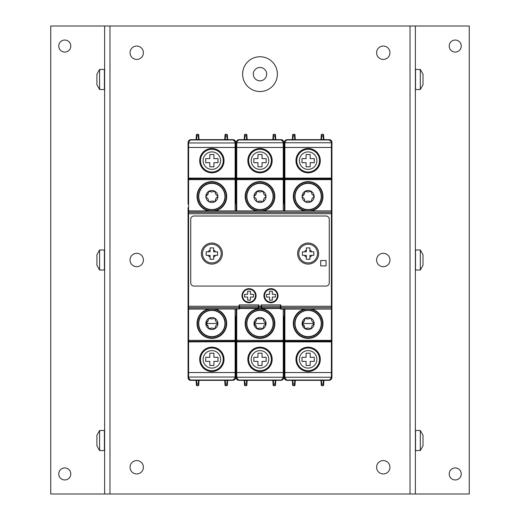 <?xml version="1.0" encoding="UTF-8"?>
<svg xmlns="http://www.w3.org/2000/svg" width="520" height="520" viewBox="0 0 520 520"><rect width="100%" height="100%" fill="white"/><g stroke="black" fill="none" stroke-linecap="round" stroke-linejoin="round"><path stroke-width="0.78" d="M143.403 467.259A6.688 6.688 0 0 1 136.715 473.941A6.688 6.688 0 0 1 130.032 467.259A6.688 6.688 0 0 1 136.715 460.571A6.688 6.688 0 0 1 143.403 467.259M143.403 260A6.688 6.688 0 0 1 136.715 266.689A6.688 6.688 0 0 1 130.032 260A6.688 6.688 0 0 1 136.715 253.311A6.688 6.688 0 0 1 143.403 260M389.968 467.259A6.688 6.688 0 0 1 383.286 473.941A6.688 6.688 0 0 1 376.597 467.259A6.688 6.688 0 0 1 383.286 460.571A6.688 6.688 0 0 1 389.968 467.259M389.968 260A6.688 6.688 0 0 1 383.286 266.689A6.688 6.688 0 0 1 376.597 260A6.688 6.688 0 0 1 383.286 253.311A6.688 6.688 0 0 1 389.968 260M277.381 74.139A17.381 17.381 0 0 1 260 91.52A17.381 17.381 0 0 1 242.619 74.139A17.381 17.381 0 0 1 260 56.752A17.381 17.381 0 0 1 277.381 74.139M389.968 52.741A6.688 6.688 0 0 1 383.286 59.43A6.688 6.688 0 0 1 376.597 52.741A6.688 6.688 0 0 1 383.286 46.059A6.688 6.688 0 0 1 389.968 52.741M143.403 52.741A6.688 6.688 0 0 1 136.715 59.43A6.688 6.688 0 0 1 130.032 52.741A6.688 6.688 0 0 1 136.715 46.059A6.688 6.688 0 0 1 143.403 52.741M253.311 74.139A6.688 6.688 0 0 0 260 80.821A6.688 6.688 0 0 0 266.689 74.139A6.688 6.688 0 0 0 260 67.451A6.688 6.688 0 0 0 253.311 74.139M70.791 473.941A6.019 6.019 0 0 1 64.779 479.96A6.019 6.019 0 0 1 58.76 473.941A6.019 6.019 0 0 1 64.779 467.928A6.019 6.019 0 0 1 70.791 473.941M70.791 46.059A6.019 6.019 0 0 1 64.779 52.072A6.019 6.019 0 0 1 58.76 46.059A6.019 6.019 0 0 1 64.779 40.04A6.019 6.019 0 0 1 70.791 46.059M99.593 450.541L104.403 450.541L104.403 430.488L99.593 430.488L99.593 450.541L96.915 445.796L96.915 435.234L99.593 430.488M99.593 270.03L104.403 270.03L104.403 249.971L99.593 249.971L99.593 270.03L96.915 265.284L96.915 254.716L99.593 249.971M99.593 89.512L104.403 89.512L104.403 69.459L99.593 69.459L99.593 89.512L96.915 84.767L96.915 74.204L99.593 69.459M449.209 46.059A6.019 6.019 0 0 1 455.221 40.04A6.019 6.019 0 0 1 461.24 46.059A6.019 6.019 0 0 1 455.221 52.072A6.019 6.019 0 0 1 449.209 46.059M449.209 473.941A6.019 6.019 0 0 1 455.221 467.928A6.019 6.019 0 0 1 461.24 473.941A6.019 6.019 0 0 1 455.221 479.96A6.019 6.019 0 0 1 449.209 473.941M420.316 430.488L415.512 430.488L415.512 450.541L420.316 450.541L420.316 430.488L423 435.234L423 445.796L420.316 450.541M420.316 249.971L415.512 249.971L415.512 270.03L420.316 270.03L420.316 249.971L423 254.716L423 265.284L420.316 270.03M420.316 69.459L415.512 69.459L415.512 89.512L420.316 89.512L420.316 69.459L423 74.204L423 84.767L420.316 89.512M222.378 253.585A10.511 10.511 0 0 1 211.861 264.095A10.511 10.511 0 0 1 201.35 253.585A10.511 10.511 0 0 1 211.861 243.067A10.511 10.511 0 0 1 222.378 253.585M318.65 253.585A10.511 10.511 0 0 1 308.139 264.095A10.511 10.511 0 0 1 297.622 253.585A10.511 10.511 0 0 1 308.139 243.067A10.511 10.511 0 0 1 318.65 253.585M278.005 295.704A7.04 7.04 0 0 0 270.966 288.665A7.04 7.04 0 0 0 263.926 295.704A7.04 7.04 0 0 0 270.966 302.738A7.04 7.04 0 0 0 278.005 295.704M264.011 295.704A6.955 6.955 0 0 1 270.966 288.75A6.955 6.955 0 0 1 277.921 295.704A6.955 6.955 0 0 1 270.966 302.653A6.955 6.955 0 0 1 264.011 295.704M249.035 302.738A7.04 7.04 0 0 0 256.074 295.704A7.04 7.04 0 0 0 249.035 288.665A7.04 7.04 0 0 0 242.002 295.704A7.04 7.04 0 0 0 249.035 302.738M242.08 295.704A6.955 6.955 0 0 0 249.035 302.653A6.955 6.955 0 0 0 255.989 295.704A6.955 6.955 0 0 0 249.035 288.75A6.955 6.955 0 0 0 242.08 295.704M211.861 262.945A9.36 9.36 0 0 1 202.501 253.585A9.36 9.36 0 0 1 211.861 244.225A9.36 9.36 0 0 1 221.221 253.585A9.36 9.36 0 0 1 211.861 262.945M210.093 247.897L213.636 247.897L213.649 251.797L217.549 251.81L217.549 255.353L213.649 255.366L213.636 259.266L210.093 259.266L210.08 255.366L206.18 255.353L206.18 251.81L210.08 251.797L210.093 247.897L210.087 249.983A4.011 4.011 0 0 0 208.267 251.804L206.18 251.81M308.139 262.945A9.36 9.36 0 0 1 298.779 253.585A9.36 9.36 0 0 1 308.139 244.225A9.36 9.36 0 0 1 317.499 253.585A9.36 9.36 0 0 1 308.139 262.945M306.365 247.897L309.907 247.897L309.92 251.797L313.82 251.81L313.82 255.353L309.92 255.366L309.907 259.266L306.365 259.266L306.351 255.366L302.452 255.353L302.452 251.81L306.351 251.797L306.365 247.897L306.358 249.983A4.011 4.011 0 0 0 304.544 251.804L302.452 251.81M218.751 312.052A13.37 13.37 0 0 0 198.49 323.512A13.37 13.37 0 0 0 218.446 335.153A13.37 13.37 0 0 0 218.751 312.052M208.267 326.703L206.271 324.129A4.011 4.011 0 0 1 208.377 327.932A0.799 0.799 0 0 0 209.599 328.666A4.011 4.011 0 0 1 213.947 328.744A0.799 0.799 0 0 0 215.196 328.048A4.011 4.011 0 0 1 217.431 324.324A0.799 0.799 0 0 0 217.874 323.512A6.019 6.019 0 0 1 208.767 328.673A6.019 6.019 0 0 1 205.849 323.512A0.799 0.799 0 0 0 206.271 324.129L205.849 323.512A6.019 6.019 0 0 1 208.767 318.357A0.799 0.799 0 0 1 209.599 318.364L208.377 319.098A0.799 0.799 0 0 1 208.767 318.357A6.019 6.019 0 0 1 214.78 318.253A0.799 0.799 0 0 1 215.196 318.981L213.947 318.286L212.83 318.806M208.267 193.297L205.849 196.489L206.297 197.294A0.799 0.799 0 0 1 205.849 196.593A6.019 6.019 0 0 0 214.962 201.643A6.019 6.019 0 0 0 214.78 191.224A0.799 0.799 0 0 1 215.196 191.952L213.947 191.256L212.83 191.776M211.783 191.939L209.599 191.334L208.377 192.069A0.799 0.799 0 0 1 209.599 191.334A4.011 4.011 0 0 0 213.947 191.256A0.799 0.799 0 0 1 214.78 191.224A6.019 6.019 0 0 0 205.849 196.593A0.799 0.799 0 0 1 206.271 195.871A4.011 4.011 0 0 0 208.377 192.069M200.401 203.372A13.37 13.37 0 0 0 225.232 196.489A13.37 13.37 0 0 0 204.978 185.022A13.37 13.37 0 0 0 200.401 203.372A13.37 13.37 0 0 1 204.978 185.022A13.37 13.37 0 0 1 223.327 189.599M203.119 160.648A8.749 8.749 0 0 1 211.861 151.905A8.749 8.749 0 0 1 220.61 160.648A8.749 8.749 0 0 1 211.861 169.397A8.749 8.749 0 0 1 203.119 160.648M220.61 359.353A8.749 8.749 0 0 0 211.861 350.603A8.749 8.749 0 0 0 203.119 359.353A8.749 8.749 0 0 0 211.861 368.095A8.749 8.749 0 0 0 220.61 359.353M266.89 312.052A13.37 13.37 0 0 0 246.63 323.512A13.37 13.37 0 0 0 266.584 335.153A13.37 13.37 0 0 0 266.89 312.052M256.406 326.703L254.41 324.129A4.011 4.011 0 0 1 256.516 327.932A0.799 0.799 0 0 0 257.738 328.666A4.011 4.011 0 0 1 262.08 328.744A0.799 0.799 0 0 0 263.328 328.048A4.011 4.011 0 0 1 265.57 324.324A0.799 0.799 0 0 0 266.012 323.512A6.019 6.019 0 0 1 256.9 328.673A6.019 6.019 0 0 1 253.981 323.512A0.799 0.799 0 0 0 254.41 324.129L253.988 323.512A6.019 6.019 0 0 1 256.9 318.357A0.799 0.799 0 0 1 257.738 318.364L256.516 319.098A0.799 0.799 0 0 1 256.9 318.357A6.019 6.019 0 0 1 262.918 318.253A0.799 0.799 0 0 1 263.328 318.981L262.08 318.286L260.969 318.806M256.406 193.297L253.988 196.489L254.43 197.294A0.799 0.799 0 0 1 253.981 196.593A6.019 6.019 0 0 0 263.101 201.643A6.019 6.019 0 0 0 262.918 191.224A0.799 0.799 0 0 1 263.328 191.952L262.08 191.256L260.969 191.776M259.922 191.939L257.738 191.334L256.516 192.069A0.799 0.799 0 0 1 257.738 191.334A4.011 4.011 0 0 0 262.08 191.256A0.799 0.799 0 0 1 262.918 191.224A6.019 6.019 0 0 0 253.981 196.593A0.799 0.799 0 0 1 254.41 195.871A4.011 4.011 0 0 0 256.516 192.069M248.541 203.372A13.37 13.37 0 0 0 273.37 196.489A13.37 13.37 0 0 0 253.11 185.022A13.37 13.37 0 0 0 248.541 203.372A13.37 13.37 0 0 1 253.11 185.022A13.37 13.37 0 0 1 271.459 189.599M251.251 160.648A8.749 8.749 0 0 1 260 151.905A8.749 8.749 0 0 1 268.749 160.648A8.749 8.749 0 0 1 260 169.397A8.749 8.749 0 0 1 251.251 160.648M268.749 359.353A8.749 8.749 0 0 0 260 350.603A8.749 8.749 0 0 0 251.251 359.353A8.749 8.749 0 0 0 260 368.095A8.749 8.749 0 0 0 268.749 359.353M315.022 312.052A13.37 13.37 0 0 0 294.769 323.512A13.37 13.37 0 0 0 314.724 335.153A13.37 13.37 0 0 0 315.022 312.052M304.544 326.703L302.543 324.129A4.011 4.011 0 0 1 304.649 327.932A0.799 0.799 0 0 0 305.877 328.666A4.011 4.011 0 0 1 310.219 328.744A0.799 0.799 0 0 0 311.467 328.048A4.011 4.011 0 0 1 313.703 324.324A0.799 0.799 0 0 0 314.151 323.512A6.019 6.019 0 0 1 305.038 328.673A6.019 6.019 0 0 1 302.12 323.512A0.799 0.799 0 0 0 302.543 324.129L302.127 323.512A6.019 6.019 0 0 1 305.038 318.357A0.799 0.799 0 0 1 305.877 318.364L304.649 319.098A0.799 0.799 0 0 1 305.038 318.357A6.019 6.019 0 0 1 311.058 318.253A0.799 0.799 0 0 1 311.467 318.981L310.219 318.286L309.101 318.806M304.544 193.297L302.127 196.489L302.569 197.294A0.799 0.799 0 0 1 302.12 196.593A6.019 6.019 0 0 0 311.233 201.643A6.019 6.019 0 0 0 311.058 191.224A0.799 0.799 0 0 1 311.467 191.952L310.219 191.256L309.101 191.776M308.055 191.939L305.877 191.334L304.649 192.069A0.799 0.799 0 0 1 305.877 191.334A4.011 4.011 0 0 0 310.219 191.256A0.799 0.799 0 0 1 311.058 191.224A6.019 6.019 0 0 0 302.12 196.593A0.799 0.799 0 0 1 302.543 195.871A4.011 4.011 0 0 0 304.649 192.069M296.673 203.372A13.37 13.37 0 0 0 321.51 196.489A13.37 13.37 0 0 0 301.249 185.022A13.37 13.37 0 0 0 296.673 203.372A13.37 13.37 0 0 1 301.249 185.022A13.37 13.37 0 0 1 319.599 189.599M299.39 160.648A8.749 8.749 0 0 1 308.139 151.905A8.749 8.749 0 0 1 316.882 160.648A8.749 8.749 0 0 1 308.139 169.397A8.749 8.749 0 0 1 299.39 160.648M316.882 359.353A8.749 8.749 0 0 0 308.139 350.603A8.749 8.749 0 0 0 299.39 359.353A8.749 8.749 0 0 0 308.139 368.095A8.749 8.749 0 0 0 316.882 359.353M304.623 210.925A14.866 14.866 0 0 1 308.139 181.623A14.866 14.866 0 0 1 311.649 210.925M311.649 309.075A14.866 14.866 0 0 1 308.139 338.377A14.866 14.866 0 0 1 304.623 309.075M284.336 376.863L284.336 312.39M284.336 178.295L284.336 178.113A0.533 0.533 -0 0 0 284.869 178.646L284.869 178.828A0.533 0.533 180 0 1 284.336 178.295L284.336 207.61M331.936 147.453L331.403 147.453L331.403 142.753L284.869 142.753L284.869 142.123L287.007 139.659L329.264 139.659L331.403 140.725L331.936 142.331L331.936 178.113A0.533 0.533 180 0 1 331.403 178.646L284.869 178.646L284.869 178.113L331.403 178.113L331.403 147.453L284.336 147.453L284.336 178.113L284.869 178.113L284.869 142.753L284.336 142.961L284.336 147.453L284.336 143.936M286.026 139.847L287.007 139.659L284.869 140.725L284.336 142.961M284.336 201.435L284.336 204.133M323.914 380.341L323.589 385.19L323.914 380.341L323.394 380.341L329.264 380.341L331.403 379.275L331.936 377.669L331.936 341.887A0.533 0.533 180 0 0 331.403 341.354L284.869 341.354L284.869 340.373L284.336 340.373L284.336 341.887A0.533 0.533 0 0 1 284.869 341.354L284.869 377.247L284.336 377.039M292.357 380.341L292.682 385.19L292.357 380.341L295.302 380.341L294.976 385.19L295.302 380.341M292.597 383.89L295.061 383.89M284.336 372.548L331.403 372.548L331.403 377.247L284.869 377.247L284.869 377.878L287.007 380.341L284.869 379.275L284.336 377.669A2.672 2.672 0 0 0 287.007 380.341L292.883 380.341L293.215 385.691L294.444 385.691A0.533 0.533 0 0 0 294.976 385.19A0.533 0.533 0 0 1 294.444 385.691L294.781 380.341L297.44 380.341M292.682 385.19A0.533 0.533 0 0 0 293.215 385.691A0.533 0.533 0 0 1 292.682 385.19M297.967 380.341L319.637 380.341L297.967 380.341M323.681 383.89L323.147 384.059L323.394 380.341L320.976 380.341L321.295 385.19A0.533 0.533 0 0 0 321.828 385.691L321.744 384.059L321.211 383.89L320.976 380.341M318.832 380.341L321.497 380.341L321.744 384.059L323.147 384.059L323.057 385.691L321.828 385.691A0.533 0.533 0 0 1 321.295 385.19L321.211 383.89M323.589 385.19A0.533 0.533 0 0 1 323.057 385.691A0.533 0.533 0 0 0 323.589 385.19M308.055 328.062L305.877 328.666L304.649 327.932M311.467 328.048L310.219 328.744L309.101 328.224M308.139 337.954A14.443 14.443 0 0 0 322.575 323.512A14.443 14.443 0 0 0 308.139 309.075A14.443 14.443 0 0 0 293.696 323.512A14.443 14.443 0 0 0 308.139 337.954M284.336 341.705A0.533 0.533 180 0 1 284.869 341.172L331.403 341.172A0.533 0.533 0 0 1 331.936 341.705L331.936 308.718M308.055 318.962L305.877 318.364A4.011 4.011 0 0 0 310.219 318.286A0.799 0.799 0 0 1 311.058 318.253A6.019 6.019 0 0 1 314.151 323.512L313.703 322.706A0.799 0.799 0 0 1 314.151 323.512L313.703 324.324M286.026 380.153L330.252 380.153M306.098 361.387L306.085 365.501L310.187 365.501L310.18 361.387L314.288 361.4L314.288 357.299L310.18 357.312L310.187 353.197L306.085 353.197L306.098 357.312L301.983 357.299L301.983 361.4L306.098 361.387M308.139 370.715A11.368 11.368 0 0 1 296.771 359.353A11.368 11.368 0 0 1 308.139 347.984A11.368 11.368 0 0 1 319.501 359.353A11.368 11.368 0 0 1 308.139 370.715M295.971 359.353A12.168 12.168 0 0 0 308.139 371.521A12.168 12.168 0 0 0 320.307 359.353A12.168 12.168 0 0 0 308.139 347.185A12.168 12.168 0 0 0 295.971 359.353M284.869 377.878L284.336 377.669M331.936 377.039L329.264 380.341M331.403 377.878L331.936 377.669M284.336 341.887L331.403 341.887L331.403 372.548L331.936 372.548L331.936 376.318M331.936 341.705L331.403 341.887L331.403 308.958L280.858 309.075A0.533 0.533 0 0 1 280.325 308.542L280.325 305.988L280.858 304.922L280.858 308.822L331.403 308.958A0.533 0.533 180 0 0 331.936 308.418L331.403 309.075L280.858 309.075L331.403 309.075M295.302 139.659L294.976 134.81A0.533 0.533 0 0 0 294.444 134.31A0.533 0.533 0 0 1 294.976 134.81L295.302 139.659M292.597 136.11L292.357 139.659L292.682 134.81L292.597 136.11L293.131 135.941L293.215 134.31L294.444 134.31L294.528 135.941L295.061 136.11M292.682 134.81A0.533 0.533 0 0 1 293.215 134.31A0.533 0.533 0 0 0 292.682 134.81M320.976 139.659L321.295 134.81L320.976 139.659M323.681 136.11L323.914 139.659L323.589 134.81L323.681 136.11L321.211 136.11M323.394 139.659L323.057 134.31A0.533 0.533 0 0 1 323.589 134.81A0.533 0.533 0 0 0 323.057 134.31L321.828 134.31A0.533 0.533 0 0 0 321.295 134.81A0.533 0.533 0 0 1 321.828 134.31L321.497 139.659M311.467 191.952A4.011 4.011 0 0 0 313.703 195.676A0.799 0.799 0 0 1 313.729 197.1A4.011 4.011 0 0 0 311.623 200.902A0.799 0.799 0 0 1 311.233 201.643L311.733 199.674M308.139 182.046A14.443 14.443 0 0 1 322.575 196.489A14.443 14.443 0 0 1 308.139 210.925A14.443 14.443 0 0 1 293.696 196.489A14.443 14.443 0 0 1 308.139 182.046M306.098 158.613L306.085 154.499L310.187 154.499L310.18 158.613L314.288 158.6L314.288 162.702L310.18 162.689L310.187 166.803L306.085 166.803L306.098 162.689L301.983 162.702L301.983 158.6L306.098 158.613M329.264 139.659A2.672 2.672 0 0 1 331.936 142.331L329.264 139.984L330.252 139.847M308.139 149.285A11.368 11.368 0 0 0 296.771 160.648A11.368 11.368 0 0 0 308.139 172.016A11.368 11.368 0 0 0 319.501 160.648A11.368 11.368 0 0 0 308.139 149.285M295.971 160.648A12.168 12.168 0 0 1 308.139 148.48A12.168 12.168 0 0 1 320.307 160.648A12.168 12.168 0 0 1 308.139 172.816A12.168 12.168 0 0 1 295.971 160.648M284.869 142.123L284.336 142.331M331.936 304.128L331.936 178.113L331.403 178.113L331.403 211.042L188.597 210.925L331.403 210.925L188.597 210.925L188.065 211.464L188.065 316.16M331.936 203.84L331.936 211.64M331.936 211.861L331.936 215.872M331.936 308.939L331.936 316.16M312.748 197.841L314.151 196.378M314.151 196.489L313.703 195.676M308.217 201.039L311.233 201.643A0.799 0.799 0 0 1 310.401 201.636A4.011 4.011 0 0 0 306.053 201.714L307.171 201.194M304.805 201.019L305.221 201.747L306.053 201.714A0.799 0.799 0 0 1 304.805 201.019A4.011 4.011 0 0 0 302.569 197.294M304.544 320.327L302.127 323.512A0.799 0.799 0 0 1 302.543 322.901A4.011 4.011 0 0 0 304.649 319.098M284.336 203.84L284.336 210.925M284.336 309.075L284.336 316.16M311.467 318.981A4.011 4.011 0 0 0 313.703 322.706M236.197 312.39L236.197 340.373L236.737 340.373L236.737 341.172A0.533 0.533 180 0 0 236.197 341.705L236.197 341.887A0.533 0.533 0 0 1 236.737 341.354L283.264 341.172A0.533 0.533 0 0 1 283.803 341.705L283.803 316.16M256.483 210.925A14.866 14.866 0 0 1 260 181.623A14.866 14.866 0 0 1 263.517 210.925M236.197 178.295L236.197 178.113A0.533 0.533 -0 0 0 236.737 178.646L236.737 178.828A0.533 0.533 180 0 1 236.197 178.295L236.197 207.61M283.803 147.453L283.264 147.453L283.264 142.753L236.737 142.753L236.737 142.123L238.875 139.659L281.125 139.659L283.264 140.725L283.803 142.331L283.803 178.113A0.533 0.533 180 0 1 283.264 178.646L236.737 178.646L236.737 178.113L283.264 178.113L283.264 147.453L236.197 147.453L236.197 178.113L236.737 178.113L236.737 142.753L236.197 142.961L236.197 147.453L236.197 143.936M237.887 139.847L238.875 139.659L236.737 140.725L236.197 142.961M236.197 201.435L236.197 204.133M236.197 376.863L236.197 341.887L236.737 341.887L236.737 377.247L236.197 377.039M236.197 143.683L236.197 143.137M244.225 380.341L244.543 385.19L244.225 380.341L247.162 380.341L246.838 385.19L247.162 380.341M244.458 383.89L246.928 383.89M236.197 372.548L283.264 372.548L283.264 377.247L236.737 377.247L236.737 377.878L238.875 380.341L236.737 379.275L236.197 377.669A2.672 2.672 0 0 0 238.875 380.341L244.744 380.341L245.076 385.691L246.305 385.691A0.533 0.533 0 0 0 246.838 385.19A0.533 0.533 0 0 1 246.305 385.691L246.643 380.341L249.301 380.341M244.543 385.19A0.533 0.533 0 0 0 245.076 385.691A0.533 0.533 0 0 1 244.543 385.19M249.828 380.341L271.499 380.341L249.828 380.341M275.776 380.341L275.457 385.19L275.776 380.341L272.838 380.341L273.163 385.19A0.533 0.533 0 0 0 273.695 385.691L273.605 384.059L273.072 383.89L272.838 380.341M275.542 383.89L275.008 384.059L274.924 385.691L273.695 385.691A0.533 0.533 0 0 1 273.163 385.19L273.072 383.89M275.457 385.19A0.533 0.533 0 0 1 274.924 385.691A0.533 0.533 0 0 0 275.457 385.19M259.922 328.062L257.738 328.666L256.516 327.932M263.328 328.048L262.08 328.744L260.969 328.224M260 337.954A14.443 14.443 0 0 0 274.443 323.512A14.443 14.443 0 0 0 260 309.075A14.443 14.443 0 0 0 245.557 323.512A14.443 14.443 0 0 0 260 337.954M258.433 308.737A14.866 14.866 0 0 0 245.135 323.512A14.866 14.866 0 0 0 260 338.377A14.866 14.866 0 0 0 274.865 323.512A14.866 14.866 0 0 0 261.567 308.737M259.922 318.962L257.738 318.364A4.011 4.011 0 0 0 262.08 318.286A0.799 0.799 0 0 1 262.918 318.253A6.019 6.019 0 0 1 266.019 323.512L265.57 322.706A0.799 0.799 0 0 1 266.012 323.512L265.57 324.324M270.699 380.341L273.358 380.341L273.605 384.059L275.008 384.059L275.256 380.341L281.125 380.341L283.264 379.275L283.803 377.669L283.803 341.887A0.533 0.533 180 0 0 283.264 341.354L283.264 372.548L283.803 372.548L283.803 376.318M237.887 380.153L282.113 380.153M257.959 361.387L257.946 365.501L262.054 365.501L262.041 361.387L266.156 361.4L266.156 357.299L262.041 357.312L262.054 353.197L257.946 353.197L257.959 357.312L253.844 357.299L253.844 361.4L257.959 361.387M260 370.715A11.368 11.368 0 0 1 248.631 359.353A11.368 11.368 0 0 1 260 347.984A11.368 11.368 0 0 1 271.369 359.353A11.368 11.368 0 0 1 260 370.715M247.832 359.353A12.168 12.168 0 0 0 260 371.521A12.168 12.168 0 0 0 272.168 359.353A12.168 12.168 0 0 0 260 347.185A12.168 12.168 0 0 0 247.832 359.353M236.737 377.878L236.197 377.669M283.803 377.039L281.125 380.341M283.264 377.878L283.803 377.669M283.803 347.451L283.803 348.25L283.803 347.451M283.803 341.705L236.737 341.887L236.737 341.354L283.264 341.354L283.264 309.075M247.162 139.659L246.838 134.81A0.533 0.533 0 0 0 246.305 134.31A0.533 0.533 0 0 1 246.838 134.81L247.162 139.659M244.458 136.11L244.225 139.659L244.543 134.81L244.458 136.11L244.992 135.941L245.076 134.31L246.305 134.31L246.395 135.941L246.928 136.11M244.543 134.81A0.533 0.533 0 0 1 245.076 134.31A0.533 0.533 0 0 0 244.543 134.81M272.838 139.659L273.163 134.81L272.838 139.659M275.542 136.11L275.776 139.659L275.457 134.81L275.542 136.11L273.072 136.11M275.256 139.659L274.924 134.31A0.533 0.533 0 0 1 275.457 134.81A0.533 0.533 0 0 0 274.924 134.31L273.695 134.31A0.533 0.533 0 0 0 273.163 134.81A0.533 0.533 0 0 1 273.695 134.31L273.358 139.659M263.328 191.952A4.011 4.011 0 0 0 265.57 195.676A0.799 0.799 0 0 1 265.59 197.1A4.011 4.011 0 0 0 263.484 200.902A0.799 0.799 0 0 1 263.101 201.643L263.594 199.674M260 182.046A14.443 14.443 0 0 1 274.443 196.489A14.443 14.443 0 0 1 260 210.925A14.443 14.443 0 0 1 245.557 196.489A14.443 14.443 0 0 1 260 182.046M257.959 158.613L257.946 154.499L262.054 154.499L262.041 158.613L266.156 158.6L266.156 162.702L262.041 162.689L262.054 166.803L257.946 166.803L257.959 162.689L253.844 162.702L253.844 158.6L257.959 158.613M281.125 139.659A2.672 2.672 0 0 1 283.803 142.331L281.125 139.984L282.113 139.847M260 149.285A11.368 11.368 0 0 0 248.631 160.648A11.368 11.368 0 0 0 260 172.016A11.368 11.368 0 0 0 271.369 160.648A11.368 11.368 0 0 0 260 149.285M247.832 160.648A12.168 12.168 0 0 1 260 148.48A12.168 12.168 0 0 1 272.168 160.648A12.168 12.168 0 0 1 260 172.816A12.168 12.168 0 0 1 247.832 160.648M236.737 142.123L236.197 142.331M283.803 203.84L283.803 178.113L283.264 178.113L283.264 210.925M258.394 308.542L258.928 309.075L261.072 308.958A0.533 0.533 -0 0 0 261.606 308.425L261.606 306.261L261.606 308.542L261.072 309.075L258.928 309.075L261.072 308.822A0.533 0.527 -0 0 0 261.606 308.295M258.394 308.536L239.675 308.536L239.675 306.261L239.694 307.606L258.394 307.606L258.394 306.261L258.394 308.425A0.533 0.533 180 0 0 258.928 308.958L258.928 308.822A0.533 0.527 180 0 1 258.394 308.295M264.608 197.841L266.019 196.378M266.012 196.489L265.57 195.676M260.078 201.039L263.101 201.643A0.799 0.799 0 0 1 262.262 201.636A4.011 4.011 0 0 0 257.92 201.714L259.031 201.194M256.672 201.019L257.082 201.747L257.92 201.714A0.799 0.799 0 0 1 256.672 201.019A4.011 4.011 0 0 0 254.43 197.294M256.406 320.327L253.988 323.512A0.799 0.799 0 0 1 254.41 322.901A4.011 4.011 0 0 0 256.516 319.098M236.197 203.84L236.197 210.925M236.197 309.075L236.197 316.16M263.328 318.981A4.011 4.011 0 0 0 265.57 322.706M188.065 312.39L188.065 341.887L188.597 341.887L188.597 377.878L188.065 377.669A2.672 2.672 0 0 0 190.736 380.341L188.597 379.275L188.065 377.669L188.065 341.887A0.533 0.533 0 0 1 188.597 341.354L235.131 341.172A0.533 0.533 0 0 1 235.664 341.705L235.664 316.16M208.351 210.925A14.866 14.866 0 0 1 211.861 181.623A14.866 14.866 0 0 1 215.378 210.925M196.086 380.341L196.411 385.19L196.086 380.341L199.024 380.341L198.705 385.19L199.024 380.341M196.319 383.89L198.79 383.89M188.597 377.878L190.736 380.341L196.606 380.341L196.944 385.691L198.172 385.691A0.533 0.533 0 0 0 198.705 385.19A0.533 0.533 0 0 1 198.172 385.691L198.504 380.341L201.169 380.341M196.411 385.19A0.533 0.533 0 0 0 196.944 385.691A0.533 0.533 0 0 1 196.411 385.19M201.695 380.341L223.359 380.341L201.695 380.341M227.643 380.341L227.318 385.19L227.643 380.341L224.698 380.341L225.024 385.19A0.533 0.533 0 0 0 225.556 385.691L224.698 380.341M227.403 383.89L226.869 384.059L226.785 385.691L225.556 385.691A0.533 0.533 0 0 1 225.024 385.19L224.939 383.89M227.318 385.19A0.533 0.533 0 0 1 226.785 385.691A0.533 0.533 0 0 0 227.318 385.19M211.783 328.062L209.599 328.666L208.377 327.932M215.196 328.048L213.947 328.744L212.83 328.224M211.861 337.954A14.443 14.443 0 0 0 226.304 323.512A14.443 14.443 0 0 0 211.861 309.075A14.443 14.443 0 0 0 197.425 323.512A14.443 14.443 0 0 0 211.861 337.954M208.351 309.075A14.866 14.866 0 0 0 211.861 338.377A14.866 14.866 0 0 0 215.378 309.075M211.783 318.962L209.599 318.364A4.011 4.011 0 0 0 213.947 318.286A0.799 0.799 0 0 1 214.78 318.253A6.019 6.019 0 0 1 217.88 323.512L217.431 322.706A0.799 0.799 0 0 1 217.874 323.512L217.431 324.324M222.56 380.341L225.219 380.341L225.472 384.059L226.869 384.059L227.117 380.341L232.993 380.341L235.131 379.275L235.664 377.669L235.664 341.887A0.533 0.533 180 0 0 235.131 341.354L235.131 377.878L232.993 380.016L233.974 380.153M189.748 380.153L232.993 380.341M209.82 361.387L209.814 365.501L213.915 365.501L213.902 361.387L218.017 361.4L218.017 357.299L213.902 357.312L213.915 353.197L209.814 353.197L209.82 357.312L205.712 357.299L205.712 361.4L209.82 361.387M211.861 370.715A11.368 11.368 0 0 1 200.499 359.353A11.368 11.368 0 0 1 211.861 347.984A11.368 11.368 0 0 1 223.23 359.353A11.368 11.368 0 0 1 211.861 370.715M199.693 359.353A12.168 12.168 0 0 0 211.861 371.521A12.168 12.168 0 0 0 224.029 359.353A12.168 12.168 0 0 0 211.861 347.185A12.168 12.168 0 0 0 199.693 359.353M235.131 377.878L235.664 377.669M188.065 372.548L235.664 372.548L235.664 376.318M235.664 348.25L235.664 347.451M235.664 341.705L188.597 341.887L188.597 341.354L235.131 341.354L235.131 309.075M199.024 139.659L198.705 134.81A0.533 0.533 0 0 0 198.172 134.31A0.533 0.533 0 0 1 198.705 134.81L199.024 139.659M196.319 136.11L196.086 139.659L196.411 134.81L196.319 136.11L196.853 135.941L196.944 134.31L198.172 134.31L198.256 135.941L198.79 136.11M196.411 134.81A0.533 0.533 0 0 1 196.944 134.31A0.533 0.533 0 0 0 196.411 134.81M224.698 139.659L225.024 134.81L224.698 139.659M227.403 136.11L227.643 139.659L227.318 134.81L227.403 136.11L224.939 136.11M227.117 139.659L226.785 134.31A0.533 0.533 0 0 1 227.318 134.81A0.533 0.533 0 0 0 226.785 134.31L225.556 134.31A0.533 0.533 0 0 0 225.024 134.81A0.533 0.533 0 0 1 225.556 134.31L225.219 139.659M215.196 191.952A4.011 4.011 0 0 0 217.431 195.676A0.799 0.799 0 0 1 217.458 197.1A4.011 4.011 0 0 0 215.352 200.902A0.799 0.799 0 0 1 214.962 201.643L215.456 199.674M211.861 182.046A14.443 14.443 0 0 1 226.304 196.489A14.443 14.443 0 0 1 211.861 210.925A14.443 14.443 0 0 1 197.425 196.489A14.443 14.443 0 0 1 211.861 182.046M189.748 139.847L190.736 139.659L188.597 140.725L188.065 142.331L188.065 178.113A0.533 0.533 -0 0 0 188.597 178.646L188.597 142.123L190.736 139.659L232.993 139.659L235.131 140.725L235.664 142.331L235.664 178.113A0.533 0.533 180 0 1 235.131 178.646L235.131 142.123L232.993 139.659A2.672 2.672 0 0 1 235.664 142.331L235.131 142.123M188.065 203.84L188.065 178.113L235.664 178.113L235.664 203.84M209.82 158.613L209.814 154.499L213.915 154.499L213.902 158.613L218.017 158.6L218.017 162.702L213.902 162.689L213.915 166.803L209.814 166.803L209.82 162.689L205.712 162.702L205.712 158.6L209.82 158.613M211.861 149.285A11.368 11.368 0 0 0 200.499 160.648A11.368 11.368 0 0 0 211.861 172.016A11.368 11.368 0 0 0 223.23 160.648A11.368 11.368 0 0 0 211.861 149.285M199.693 160.648A12.168 12.168 0 0 1 211.861 148.48A12.168 12.168 0 0 1 224.029 160.648A12.168 12.168 0 0 1 211.861 172.816A12.168 12.168 0 0 1 199.693 160.648M188.597 142.123L188.065 142.331M188.065 143.137L188.065 147.453L235.664 147.453M216.476 197.841L217.88 196.378M217.874 196.489L217.431 195.676M211.946 201.039L214.962 201.643A0.799 0.799 0 0 1 214.123 201.636A4.011 4.011 0 0 0 209.781 201.714L210.899 201.194M208.533 201.019L208.942 201.747L209.781 201.714A0.799 0.799 0 0 1 208.533 201.019A4.011 4.011 0 0 0 206.297 197.294M208.267 320.327L205.849 323.512A0.799 0.799 0 0 1 206.271 322.901A4.011 4.011 0 0 0 208.377 319.098M188.065 341.705A0.533 0.533 180 0 1 188.597 341.172L188.597 340.373L188.065 340.373L188.065 341.887M188.065 376.863L188.065 377.669M188.065 207.61L188.065 211.464M188.065 201.435L188.065 204.133M215.196 318.981A4.011 4.011 0 0 0 217.431 322.706M331.936 308.418L331.936 211.464L331.403 210.925M188.065 308.288A0.533 0.533 -0 0 0 188.597 308.822L188.597 308.958A0.533 0.533 -0 0 1 188.065 308.418L188.597 309.075L239.142 308.958L188.597 309.075L188.597 340.373L235.664 340.373M239.675 307.06A0.533 0.527 180 0 1 239.142 307.587L239.142 308.822L188.597 308.822L188.597 213.739L188.065 213.739L188.065 211.582A0.533 0.533 0 0 1 188.597 211.042L188.597 213.739L331.403 213.739L331.403 306.261L331.936 306.261M313.82 251.81L311.733 251.804A4.011 4.011 0 0 0 309.913 249.983L309.907 247.897M313.82 255.353L311.733 255.359A4.011 4.011 0 0 1 309.913 257.179L309.907 259.266M302.452 255.353L304.544 255.359A4.011 4.011 0 0 0 306.358 257.179L306.365 259.266M217.549 251.81L215.456 251.804A4.011 4.011 0 0 0 213.642 249.983L213.636 247.897M217.549 255.353L215.456 255.359A4.011 4.011 0 0 1 213.642 257.179L213.636 259.266M206.18 255.353L208.267 255.359A4.011 4.011 0 0 0 210.087 257.179L210.093 259.266M269.601 291.226L272.324 291.226L272.317 294.346L275.431 294.339L275.431 297.063L272.317 297.057L272.324 300.177L269.601 300.177L269.614 297.057L266.494 297.063L266.494 294.339L269.614 294.346L269.601 291.226M244.569 294.339L247.683 294.346L247.676 291.226L250.4 291.226L250.386 294.346L253.507 294.339L253.507 297.063L250.386 297.057L250.4 300.177L247.676 300.177L247.683 297.057L244.569 297.063L244.569 294.339M280.325 308.542L280.858 309.075M280.306 306.611L280.306 307.606L280.325 306.611M280.325 308.536L261.606 308.536M280.306 307.606L261.606 307.606M239.675 308.536L239.675 306.611M280.858 304.922L261.072 304.922L261.606 306.261L331.403 306.261L331.403 307.587L280.858 307.587A0.533 0.527 -0 0 1 280.325 307.06M258.394 305.988L258.928 306.261L258.928 304.922L258.394 305.988M258.394 306.254L239.675 306.254L239.142 304.922L258.928 304.922M326.053 286.072L193.947 286.072L326.053 286.072A3.211 3.211 0 0 0 329.264 282.867L329.264 219.219A3.211 3.211 0 0 0 326.053 216.008L193.947 216.008A3.211 3.211 0 0 0 190.736 219.219L190.736 282.867A3.211 3.211 0 0 0 193.947 286.072M320.704 260.533L326.053 260.533L326.053 265.882L320.704 265.882L320.704 260.533M109.974 494L415.376 494L415.376 26L104.624 26L104.624 494L109.974 494L109.974 26M415.376 494L469.261 494L469.261 26L415.376 26M104.624 26L50.739 26L50.739 494L104.624 494M410.026 494L410.026 26M255.476 295.704A6.442 6.442 0 0 0 249.035 289.257A6.442 6.442 0 0 0 247.878 302.042A6.442 6.442 0 0 0 255.476 295.704M277.407 295.704A6.442 6.442 0 0 1 272.123 302.042A6.442 6.442 0 0 1 264.524 295.704A6.442 6.442 0 0 1 270.966 289.257A6.442 6.442 0 0 1 277.407 295.704M205.114 334.744A13.098 13.098 0 0 1 205.413 312.117A13.098 13.098 0 0 1 224.958 323.512A13.098 13.098 0 0 1 205.114 334.744M198.764 196.489A13.098 13.098 0 0 0 218.608 207.714A13.098 13.098 0 0 0 218.316 185.088A13.098 13.098 0 0 0 198.764 196.489M253.253 334.744A13.098 13.098 0 0 1 253.552 312.117A13.098 13.098 0 0 1 273.097 323.512A13.098 13.098 0 0 1 253.253 334.744M246.903 196.489A13.098 13.098 0 0 0 266.747 207.714A13.098 13.098 0 0 0 266.448 185.088A13.098 13.098 0 0 0 246.903 196.489M301.392 334.744A13.098 13.098 0 0 1 301.685 312.117A13.098 13.098 0 0 1 321.236 323.512A13.098 13.098 0 0 1 301.392 334.744M295.042 196.489A13.098 13.098 0 0 0 314.886 207.714A13.098 13.098 0 0 0 314.587 185.088A13.098 13.098 0 0 0 295.042 196.489M331.936 178.295A0.533 0.533 -0 0 1 331.403 178.828L284.869 178.828L284.869 179.628L331.936 179.628M284.336 179.628L284.869 179.628L284.869 210.925M331.936 340.373L284.869 340.373L284.869 309.075M314.151 323.512L302.127 323.512M287.007 380.016L329.264 380.016M292.883 139.659L293.131 135.941L294.528 135.941L294.781 139.659M331.936 142.961L331.403 142.753L331.403 142.123M287.007 139.984L329.264 139.984M283.803 178.295A0.533 0.533 -0 0 1 283.264 178.828L236.737 178.828L236.737 179.628L283.803 179.628M236.197 179.628L236.737 179.628L236.737 210.925M283.803 340.373L236.737 340.373L236.737 309.075M266.012 323.512L253.988 323.512M238.875 380.016L281.125 380.016M244.744 139.659L244.992 135.941L246.395 135.941L246.643 139.659M283.803 142.961L283.264 142.753L283.264 142.123M238.875 139.984L281.125 139.984M188.065 178.295A0.533 0.533 180 0 0 188.597 178.828L235.131 178.646L188.597 178.646L188.597 179.628L235.131 179.628L235.131 210.925M188.065 179.628L188.597 179.628L188.597 210.925M217.874 323.512L205.849 323.512M235.664 377.039L188.065 377.039M190.736 380.016L232.993 380.016M196.606 139.659L196.853 135.941L198.256 135.941L198.504 139.659M235.664 142.961L188.065 142.961M190.736 139.984L232.993 139.984M235.664 178.295A0.533 0.533 -0 0 1 235.131 178.828L235.131 179.628L235.664 179.628M188.065 308.536L188.597 309.075M188.065 211.712A0.533 0.533 0 0 1 188.597 211.178L331.403 211.042A0.533 0.533 180 0 1 331.936 211.582M188.065 212.94A0.533 0.533 0 0 1 188.597 212.414L331.403 212.414L331.403 213.739L331.936 213.739M331.936 211.712A0.533 0.533 180 0 0 331.403 211.178L331.403 212.414A0.533 0.533 180 0 1 331.936 212.94M331.936 308.288A0.533 0.533 180 0 1 331.403 308.822L331.403 307.587A0.533 0.533 180 0 0 331.936 307.06M280.325 308.295A0.533 0.527 180 0 0 280.858 308.822L280.858 308.958A0.533 0.533 180 0 1 280.325 308.425M258.394 307.06A0.533 0.527 180 0 0 258.928 307.587L258.928 308.822L261.072 308.822L261.072 307.587A0.533 0.527 -0 0 0 261.606 307.06M239.675 308.542L239.142 309.075M239.675 308.295A0.533 0.527 -0 0 1 239.142 308.822L239.142 308.958A0.533 0.533 -0 0 0 239.675 308.425M188.065 307.06A0.533 0.533 -0 0 0 188.597 307.587L239.142 307.587L239.142 306.261L188.065 306.261M261.072 304.922L261.072 306.261L258.928 306.261L258.928 307.587L261.072 307.587L261.072 306.261L261.606 306.261M239.675 306.261L239.142 306.261L239.142 304.922M232.993 139.659L233.974 139.847"/></g></svg>
